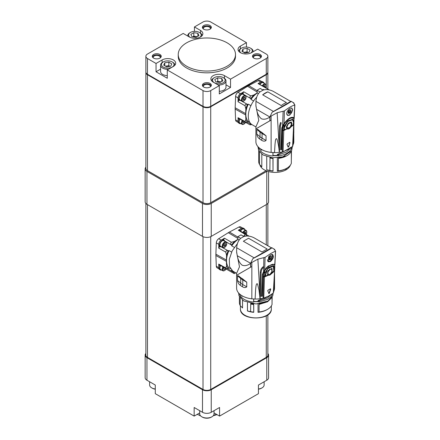 <?xml version="1.0" encoding="UTF-8"?>
<svg xmlns="http://www.w3.org/2000/svg" width="440" height="440" viewBox="0 0 440 440"><rect width="100%" height="100%" fill="white"/><g stroke="black" fill="none" stroke-linecap="round" stroke-linejoin="round"><path stroke-width="0.66" d="M197.197 414.359L200.211 415.586M145.871 167.206A6.182 3.57 0 0 0 145.145 168.883A6.182 3.57 0 0 0 146.955 171.407L202.494 203.478A6.182 3.57 0 0 0 211.239 203.478L266.778 171.407A6.182 3.57 0 0 0 267.201 171.138M147.818 170.841A5.456 3.152 0 0 0 148.242 171.111L203.011 202.736A5.456 3.152 0 0 0 210.722 202.736L265.496 171.111A5.456 3.152 0 0 0 265.914 170.841M211.239 203.478L211.239 236.385L266.778 204.32L266.778 171.407M268.593 171.567L268.593 201.795A6.182 3.57 180 0 1 266.778 204.32M211.239 236.385A6.182 3.57 180 0 1 202.494 236.385L202.494 203.478M146.955 171.407L146.955 204.32L202.494 236.385M146.955 204.32A6.182 3.57 180 0 1 145.145 201.795L145.145 168.883M145.871 203.472L145.871 355.152A5.456 3.152 0 0 0 147.466 357.379L203.011 389.45A5.456 3.152 0 0 0 210.722 389.45L266.266 357.379A5.456 3.152 0 0 0 267.861 355.152L267.861 314.826M219.522 264.963A3.801 2.195 120 0 0 218.834 266.574L218.735 264.088L225.792 267.938L226.562 265.853L226.386 261.344L215.881 255.492L216.304 266.294A3.581 2.068 120 0 0 217.063 267.817L218.895 268.824M215.881 255.492A18.359 10.599 -60 0 1 215.881 254.177L226.386 260.04L226.562 255.327A18.97 10.951 -60 0 1 228.173 250.806A3.608 2.085 120 0 0 228.971 250.569A17.897 10.335 120 0 0 228.971 267.834L230.389 268.62M237.864 238.414L228.283 232.7L218.719 238.706A3.581 2.068 120 0 0 216.304 242.891L215.881 254.177M228.283 232.7A18.359 10.599 -60 0 1 229.422 232.04L237.864 237.089M242.473 227.986L240.686 226.903A3.581 2.068 120 0 0 238.986 227.002L229.422 232.04M226.386 261.344A18.106 10.456 -60 0 1 226.386 260.04M218.735 264.088L219.043 264.704L226.023 268.505L228.173 268.516A3.608 2.085 -60 0 1 228.971 267.834M225.792 267.938L226.023 268.505M231.583 270.177A3.608 2.085 -60 0 1 231.352 270.897A1.144 0.66 120 0 0 231.303 271.046A1.26 0.726 -60 0 1 231.352 270.897L231.693 270.281M235.796 272.85L234.262 273.658A1.249 0.721 -60 0 1 234.229 273.636A1.249 0.721 -60 0 1 234.058 272.569L231.303 271.046M228.173 268.516A18.97 10.951 -60 0 1 226.562 265.853M234.058 272.569A1.144 0.66 -60 0 1 234.097 272.487L227.453 268.648M234.35 272.008L234.097 272.487M231.391 244.91C230.417 243.876 230.445 243.007 231.484 242.286L224.472 238.194L222.272 239.575A3.801 2.195 120 0 1 223.262 239.729L224.098 240.213A3.801 2.195 120 0 1 224.351 240.4L224.455 240.878L231.512 245.025A18.97 10.951 -60 0 1 234.619 241.373L237.914 239.299M238.068 239.393A17.897 10.335 120 0 0 231.698 245.834A3.608 2.085 120 0 0 231.512 245.025M231.698 245.834L234.443 247.467M231.754 252.126L228.971 250.569M228.173 250.806L221.056 246.774L220.589 246.917A3.801 2.195 120 0 1 220.297 246.796A3.801 2.195 120 0 1 220.297 242.407A3.801 2.195 120 0 1 224.098 240.213M224.455 240.878A3.581 2.068 -60 0 1 224.593 241.164M221.37 246.747A3.581 2.068 -60 0 1 221.056 246.774M224.472 238.194L223.504 239.91M228.008 250.762C226.633 250.431 225.891 250.894 225.792 252.153L218.735 248.127L218.834 245.531A3.801 2.195 120 0 0 219.461 246.312L220.297 246.796M219.736 246.433L218.735 248.127M231.484 242.286L234.619 241.373M226.562 255.327L225.792 252.153M246.796 236.011L245.762 234.311L245.152 234.399L238.293 230.214L240.499 229.053A3.801 2.195 120 0 0 239.443 230.456M245.762 234.311L238.981 230.175L238.293 230.214M243.414 236.28L243.738 236.11A18.97 10.951 -60 0 1 246.142 236.049M243.738 236.11L245.152 234.399M237.457 243.556L232.161 250.927L229.295 259.298L229.548 266.629L232.859 271.15L236.61 273.317L239.492 266.794L236.61 252.241L236.676 247.753C236.951 243.733 238.293 240.592 240.686 238.326L237.864 236.698L237.864 239.272L239.173 240.026M236.61 273.312L236.61 275.275L250.586 267.201L250.586 263.434C247.544 265.546 244.739 266.139 242.165 265.199C239.674 263.208 238.04 260.051 237.27 255.723L236.61 251.823M237.864 236.698L240.999 234.883L243.826 236.517C246.983 235.571 250.365 235.989 253.979 237.765L271.447 247.852L254.144 257.84L236.676 247.753M250.701 263.351L237.27 255.723M267.179 249.007L261.998 251.994L243.375 241.241L248.551 238.255L267.179 249.007M243.375 241.241L248.551 238.255M274.621 249.365L271.777 247.726C273.614 247.28 262.213 253.864 252.857 258.643L250.921 262.576L251.279 262.785L250.701 263.12L250.679 267.173L236.61 275.297L236.61 288.096A18.97 10.951 0 0 0 251.834 298.832L251.856 266.497L242.154 272.074M251.856 266.497L251.829 262.466L251.279 262.785M251.829 262.466L257.868 259.155L265.111 257.345L270.76 253.528L275.501 251.086L274.72 265.721M275.501 251.086L274.61 249.486L274.175 249.563L274.604 249.541M250.701 263.12L250.921 262.576M246.763 286.864C245.493 287.881 243.964 287.788 242.165 286.577A18.97 10.951 180 0 1 240.037 285.115C238.722 284.191 237.881 282.651 237.507 280.495L237.507 275.82L238.568 275.864L240.037 277.101A18.97 10.951 0 0 0 242.165 278.564L246.763 282.189L246.763 286.864L242.77 284.559A2.866 1.655 -60 0 1 242.165 286.577M259.771 296.401L260.277 272.365C260.387 270.072 261.327 268.202 263.103 266.761L263.681 266.838L263.67 267.305C262.24 268.296 261.382 270.001 261.102 272.404L260.574 296.34L259.781 296.522L258.99 290.087L257.554 284.031C256.163 282.601 255.943 286.649 255.629 289.388L255.101 299.046L251.834 298.832M274.494 270.435L274.373 271.249L269.874 275.077L268.054 275.385L264.462 276.969L263.054 277.041L262.24 296.219L261.421 296.23L262.372 274.434L263.23 272.36L266.145 268.07L268.318 265.964L274.72 264.182M272.596 254.524C274.043 256.454 273.322 258.808 270.43 261.591L268.274 261.773L268.603 256.822L270.71 254.854L272.696 254.573M274.758 266.822L274.5 265.062L274.835 264.396L274.824 265.353M274.137 280.274L274.093 281.149M274.082 283.729L274.439 274.28L274.538 287.82M259.781 296.522L260.002 298.743L263.758 298.337C264.446 298.568 273.713 293.216 273.317 292.815L274.027 290.648A18.97 10.951 180 0 0 274.549 288.096L274.549 271.794M274.5 265.062C273.493 262.609 267.256 266.338 264.94 270.578L263.18 274.544L263.076 276.584L263.483 276.634L264.71 276.276L264.578 273.466L268.67 267.278L273.504 265.628L274.544 267.713L274.439 269.836L274.252 270.765L274.005 270.622M274.208 269.209L274.241 268.4M273.35 265.551L274.263 267.828M274.324 270.853L274.599 270.215M274.819 266.415L274.621 270.38M274.676 265.821L274.544 267.713M273.961 270.6L274.247 270.809M271.629 273.322L271.353 273.163L274.324 270.699M271.491 269.033L269.83 269.148L267.575 271.893L268.142 274.505M273.246 266.139L267.564 268.829L265.249 276.139L264.963 275.974L267.311 268.609L273.246 266.139L273.873 271.161L272.19 272.498L271.849 272.206L271.876 268.345M268.12 275.374L269.605 274.918L271.298 273.224M263.076 276.584L263.005 277.013L264.088 276.837L267.779 275.226M272.19 272.498L272.024 268.416L268.207 270.463L267.432 275.242L265.353 276.166M269.896 274.445L268.274 274.593L267.834 272.124L270.111 269.308L271.645 269.104L271.981 271.612L269.896 274.445M263.103 266.761L263.697 267.284M268.136 261.685A4.224 2.437 120 0 0 272.156 259.276A4.224 2.437 120 0 0 272.459 254.469M267.586 260.959A3.938 2.272 120 0 0 267.933 261.245A3.938 2.272 120 0 0 268.092 261.322M272.019 254.524A3.938 2.272 120 0 0 271.876 254.43L272.778 257.757L270.204 261.228L268.24 261.421L267.427 259.727M271.755 254.447L272.173 254.601M270.82 259.132L269.445 259.969L268.686 258.891L269.445 256.933L270.204 256.377L270.969 256.053L271.728 257.136L270.969 259.094L270.028 259.193L269.594 259.842M268.879 258.368L269.445 258.214L269.984 256.641M269.649 257.219L270.99 257.994L271.007 258.902M271.618 257.318L270.99 257.994M271.007 256.201L270.99 256.707M269.594 256.894L270.82 256.185M268.791 258.709L269.406 257.12M269.406 259.826L268.791 258.951M269.445 258.214L270.969 259.094M268.84 258.506L270.028 259.193M273.823 286.732L273.719 288.904M274.577 270.677L273.317 292.815M262.24 296.219L261.421 296.302M260.002 298.743A18.97 10.951 180 0 1 255.101 299.046M273.971 290.774L273.961 283.888M274.076 288.266L274.027 290.648M269.115 293.535L267.713 290.834L268.026 290.208L270.474 288.8L270.721 289.102L269.406 293.161L268.84 293.486M268.615 293.348L269.176 293.029L270.479 288.959M242.336 295.939L242.336 296.318L241.093 295.163M253.737 298.997L253.644 302.055L253.644 298.991M272.102 293.81L272.102 294.459C271.48 296.291 269.973 297.918 267.575 299.349L259.111 301.961L258.033 301.439L258.033 300.581L259.111 301.081L259.111 301.961M253.737 301.439A15.461 8.927 0 0 0 258.033 301.439M239.503 293.909A16.539 9.548 0 0 0 253.644 302.055M271.332 294.377L267.575 297.886L260.073 300.57L259.045 300.091L268.752 296.01M259.111 301.081L260.073 300.57M253.699 301.714L258.517 301.67M250.602 303.474L253.649 303.881M259.039 303.793L265.81 302.104M272.195 297.027L272.041 301.493M259.111 303.831L259.045 311.977L258.033 312.307A15.461 8.927 180 0 0 266.816 309.782L267.526 309.37A16.467 9.504 180 0 0 272.041 304.475L272.041 297.281M267.526 309.37A16.467 9.504 180 0 1 259.045 311.977M259.111 304.414L267.575 301.802L271.783 297.671M242.528 300.201L242.528 307.967A15.461 8.927 180 0 1 242.501 307.94L240.202 305.541A16.467 9.504 180 0 1 239.415 302.649L239.415 296.752M240.202 305.541L240.202 297.968M242.528 307.967L242.501 300.185M258.033 312.307L258.033 303.886M253.737 303.886L253.737 312.307L253.644 303.925M250.729 303.54L250.58 311.647L247.44 310.948L247.44 302.659M253.649 312.065A16.467 9.504 180 0 1 250.58 311.647M250.729 304.123L253.644 304.507M253.737 312.307A15.461 8.927 180 0 1 247.44 310.948M258.033 300.581L259.045 300.091M244.86 229.724A3.801 2.195 120 0 0 244.139 228.641A3.801 2.195 120 0 0 240.268 230.962M244.139 228.641L243.304 228.157A3.801 2.195 120 0 0 240.499 229.053M240.554 231.138A3.223 1.859 -60 0 1 242.242 229.301A3.223 1.859 -60 0 1 243.854 229.141L246.131 230.456A3.223 1.859 -60 0 1 246.796 231.93A3.223 1.859 -60 0 1 246.791 232.084M242.803 232.507A3.223 1.859 -60 0 1 244.519 230.615A3.223 1.859 -60 0 1 246.131 230.456M243.227 232.766A2.866 1.655 -60 0 1 244.772 231.055A2.866 1.655 -60 0 1 246.796 232.221A2.866 1.655 -60 0 1 246.015 234.52M245.328 234.047L245.784 233.481L245.784 232.133L244.772 232.04L243.87 233.162M244.085 233.288L244.519 232.359M244.519 232.755L245.784 233.481M145.871 353.474A6.182 3.57 0 0 0 145.145 355.152A6.182 3.57 0 0 0 146.955 357.676L146.955 380.226A6.182 3.57 180 0 1 145.145 377.702L145.145 355.152M266.778 380.226L266.778 357.676A6.182 3.57 0 0 0 268.593 355.152L268.593 377.702A6.182 3.57 180 0 1 266.778 380.226L258.445 385.039L258.445 393.668L219.571 416.108L219.571 407.484L211.239 412.297A6.182 3.57 180 0 1 202.494 412.297L202.494 389.747L146.955 357.676M202.494 389.747A6.182 3.57 0 0 0 211.239 389.747L211.239 412.297M266.778 357.676L211.239 389.747M268.593 355.152A6.182 3.57 0 0 0 267.861 353.474M214.027 412.907L219.571 416.108M202.494 412.297L194.161 407.484L194.161 416.108L199.711 412.907M194.161 416.108L155.287 393.668L155.287 385.039L146.955 380.226M258.445 388.982A7.161 4.131 0 0 0 262.037 387.86A7.161 4.131 0 0 0 264.132 384.94L264.132 381.755M258.445 389.175A6.298 3.636 0 0 0 261.432 388.212L262.037 387.86M149.6 381.755L149.6 384.94A7.161 4.131 0 0 0 151.696 387.86A7.161 4.131 0 0 0 154.907 388.927A7.161 4.131 0 0 0 155.287 388.982M151.696 387.86L152.306 388.212A6.298 3.636 0 0 0 155.128 389.153A6.298 3.636 0 0 0 155.287 389.175M199.711 410.685L199.711 413.87A7.161 4.131 0 0 0 201.806 416.79A7.161 4.131 0 0 0 211.926 416.79A7.161 4.131 0 0 0 213.78 414.937A7.161 4.131 0 0 0 214.027 413.87L214.027 410.685M201.806 416.79L202.411 417.142A6.298 3.636 0 0 0 211.321 417.142L211.926 416.79M224.604 247.368A3.223 1.859 -60 0 1 224.477 247.451A3.223 1.859 -60 0 1 222.865 247.61L220.589 246.29A3.223 1.859 -60 0 1 219.918 244.816A3.223 1.859 -60 0 1 221.326 241.577A3.223 1.859 -60 0 1 223.806 240.713L226.083 242.028A3.223 1.859 -60 0 1 226.754 243.502A3.223 1.859 -60 0 1 226.749 243.656M222.272 239.575A3.801 2.195 120 0 0 219.461 241.923A3.801 2.195 120 0 0 218.834 245.531M222.865 247.61A3.223 1.859 -60 0 1 222.195 246.131A3.223 1.859 -60 0 1 223.603 242.891A3.223 1.859 -60 0 1 226.083 242.028M222.701 246.131A2.866 1.655 -60 0 1 224.73 242.627A2.866 1.655 -60 0 1 226.754 243.793A2.866 1.655 -60 0 1 224.73 247.302A2.866 1.655 -60 0 1 222.701 246.131M224.142 246.472L225.313 245.795L225.896 244.288L225.313 243.458L224.142 244.134L223.559 245.641L224.142 246.472M224.884 243.705L225.896 244.288M223.707 245.262L224.483 243.936M224.048 245.064L225.313 245.795M224.604 270.512A3.223 1.859 -60 0 1 224.477 270.595A3.223 1.859 -60 0 1 222.865 270.754L220.589 269.44A3.223 1.859 -60 0 1 220.666 265.584M220.369 265.425A3.801 2.195 120 0 0 220.297 269.94A3.801 2.195 120 0 0 221.595 270.017M218.834 266.574A3.801 2.195 120 0 0 219.461 269.456L220.297 269.94M222.865 270.754A3.223 1.859 -60 0 1 222.976 266.844M226.325 268.62A2.866 1.655 -60 0 1 224.73 270.446L224.477 270.595L224.73 270.446A2.866 1.655 -60 0 1 222.827 270.012A2.866 1.655 -60 0 1 223.416 267.086M224.147 267.482L223.718 268.021L223.718 269.368L224.73 269.456L225.654 268.307M223.718 268.411L224.367 267.603M223.718 268.873L224.73 269.456M145.888 72.27A5.456 3.152 0 0 0 145.871 72.507L145.871 168.41A5.456 3.152 0 0 0 147.466 170.638L203.011 202.703A5.456 3.152 0 0 0 210.722 202.703L266.118 170.726M147.818 74.459A5.456 3.152 0 0 0 148.242 74.734L203.011 106.354A5.456 3.152 0 0 0 210.722 106.354L265.496 74.734A5.456 3.152 0 0 0 265.914 74.459M145.871 72.507A5.456 3.152 0 0 0 147.466 74.734L203.011 106.799A5.456 3.152 0 0 0 210.722 106.799L266.266 74.734A5.456 3.152 0 0 0 267.861 72.507A5.456 3.152 0 0 0 267.85 72.27M245.674 114.934A18.106 10.456 -60 0 1 245.674 113.63L245.85 108.917A18.97 10.951 -60 0 1 247.456 104.396A3.608 2.085 120 0 0 248.254 104.159A17.897 10.335 120 0 0 248.254 121.424A3.608 2.085 120 0 0 247.456 122.106A18.97 10.951 -60 0 1 245.85 119.444L245.674 114.934L235.169 109.082L235.587 119.884A3.581 2.068 120 0 0 236.346 121.407L238.183 122.413M235.169 109.082A18.359 10.599 -60 0 1 235.169 107.767L245.674 113.63M257.147 92.004L247.566 86.29L238.007 92.296A3.581 2.068 120 0 0 235.587 96.481L235.169 107.767M247.566 86.29A18.359 10.599 -60 0 1 248.71 85.63L257.147 90.679M261.762 81.576L259.969 80.493A3.581 2.068 120 0 0 258.269 80.592L248.71 85.63M268.884 89.722L258.374 83.611A1.287 0.743 120 0 0 258.044 83.556L268.846 89.705A1.249 0.721 -60 0 1 268.884 89.722A1.249 0.721 -60 0 1 269.044 89.887M262.697 89.87L263.489 89.452L264.115 89.832M258.044 83.556L259.781 82.643A3.801 2.195 120 0 0 258.83 83.875M263.489 89.452L263.318 90.041M238.81 118.553A3.801 2.195 120 0 0 238.117 120.164L238.018 117.678L245.075 121.528L245.306 122.095L247.456 122.106M248.254 121.424L249.678 122.21M251.262 124.124A18.97 10.951 -60 0 1 250.795 124.031A3.608 2.085 120 0 0 250.866 123.767M250.795 124.031L247.192 122.166M238.018 117.678L238.332 118.294L245.306 122.095M250.679 124.097L250.019 124.817L251.895 124.586M250.679 98.5C249.7 97.466 249.733 96.597 250.767 95.876L243.755 91.784L241.555 93.165A3.801 2.195 120 0 1 242.545 93.319L243.381 93.803A3.801 2.195 120 0 1 243.634 93.99L243.744 94.468L250.795 98.615A18.97 10.951 -60 0 1 253.902 94.963L257.202 92.889M257.356 92.983A17.897 10.335 120 0 0 250.987 99.424A3.608 2.085 120 0 0 250.795 98.615M250.987 99.424L253.732 101.057M251.037 105.716L248.254 104.159M247.456 104.396L240.339 100.364L239.872 100.507A3.801 2.195 120 0 1 239.58 100.386A3.801 2.195 120 0 1 239.58 95.997A3.801 2.195 120 0 1 243.381 93.803M243.744 94.468A3.581 2.068 -60 0 1 243.876 94.754M240.653 100.337A3.581 2.068 -60 0 1 240.339 100.364M247.297 104.352C245.922 104.022 245.179 104.484 245.075 105.743L238.018 101.717L238.117 99.121A3.801 2.195 120 0 0 238.744 99.902L239.58 100.386M239.025 100.017L238.018 101.717M243.755 91.784L242.787 93.5M245.85 108.917L245.075 105.743M245.075 121.528L245.85 119.444M250.767 95.876L253.902 94.963M256.746 97.147A18.612 10.747 120 0 0 252.142 124.74L255.893 126.907L258.775 120.384L255.893 105.831L255.959 101.343C256.24 97.323 257.576 94.182 259.974 91.916L257.147 90.288L257.147 92.862L258.462 93.616M257.824 127.771L255.899 128.865L255.893 126.901M261.448 125.659C254.029 129.943 254.023 129.949 261.443 125.664L269.869 120.791L269.869 117.024C266.827 119.141 264.017 119.73 261.437 118.784C258.957 116.793 257.329 113.63 256.559 109.313L255.893 105.413M257.147 90.288A18.893 10.906 120 0 1 260.288 88.473L263.109 90.107C266.266 89.161 269.654 89.579 273.262 91.355L290.736 101.442L273.433 111.43L255.959 101.343M269.88 117.002L256.559 109.313M293.909 102.955L291.066 101.316C292.798 100.931 281.572 107.41 272.146 112.233L269.984 116.71L269.962 120.764L255.893 128.887L255.893 141.686A18.97 10.951 0 0 0 271.123 152.422L271.112 116.056L277.151 112.745L284.4 110.935C288.514 107.817 291.918 105.847 294.624 105.034L293.898 103.076L293.458 103.153L293.887 103.147M286.462 102.597A18.898 10.912 120 0 0 281.287 105.584L262.658 94.831A18.898 10.912 -60 0 1 267.834 91.845L286.462 102.597M262.658 94.831L267.834 91.845M269.984 116.71L271.112 116.056M284.4 110.935L284.014 123.635C287.502 119.097 291.247 115.995 293.975 117.882L294.778 104.671M266.046 140.459C264.781 141.477 263.247 141.383 261.448 140.173A18.97 10.951 180 0 1 259.325 138.71C258.011 137.786 257.163 136.246 256.79 134.09L256.79 129.41L257.851 129.459L259.325 130.697A18.97 10.951 0 0 0 261.448 132.16L266.046 135.779L266.046 140.459L262.059 138.155A2.866 1.655 -60 0 1 261.448 140.173M283.805 130.086L283.833 129.338L283.805 130.086L282.711 130.213L283.107 126.368L282.546 126.038L281.749 128.018L280.814 149.815L281.49 149.798L282.326 130.625L282.706 130.663L282.32 152.064L279.246 152.339C278.938 147.406 278.141 142.896 276.848 138.809C275.259 138.078 275.413 141.812 275.022 144.122L274.516 152.636L271.123 152.422M279.098 145.497L279.054 150.029L279.389 150.31L279.857 149.93L280.379 125.994L281.237 122.854L280.484 122.546L279.554 125.956L279.098 145.497L277.151 112.745M283.145 111.392L282.546 126.038M284.014 123.635L282.816 125.664M287.018 112.013L287.887 110.413C289.339 108.554 290.67 107.789 291.88 108.108L292.672 109.989L289.718 115.181L287.562 115.363L286.699 113.438L287.018 112.013M293.238 137.385L293.365 141.768L293.375 134.513M293.365 141.768L292.837 145.992L293.87 124.427M293.766 124.02L293.629 124.867L293.843 124.234M293.002 142.5L293.09 140.608M293.32 144.215L293.728 129.063L293.832 141.686A18.97 10.951 180 0 1 293.32 144.215L293.255 144.364M271.139 120.087L261.443 125.664M293.799 118.553C291.33 116.985 288.134 118.828 284.218 124.086L283.855 123.954C288.024 118.443 291.407 116.496 293.997 118.102L293.816 121.143L292.76 119.202M284.218 124.086L283.91 126.858L288.035 120.802L292.793 119.224M283.91 126.858L283.833 129.338M283.987 124.547L283.107 126.368M293.249 124.405L293.491 124.542L293.689 123.651L293.816 121.143M293.497 122.799L293.524 121.985M292.633 119.141L293.546 121.418M293.491 124.542L293.689 123.651M293.651 124.405L293.865 123.772L293.651 124.405M293.981 119.471L293.893 123.965M287.425 115.275A4.224 2.437 120 0 0 289.388 114.994A4.224 2.437 120 0 0 292.077 111.502A4.224 2.437 120 0 0 291.742 108.059M291.302 108.114A3.938 2.272 120 0 0 291.159 108.02L291.462 108.191A3.938 2.272 -60 0 1 292.067 111.347A3.938 2.272 -60 0 1 289.493 114.818A3.938 2.272 -60 0 1 287.524 115.011A3.938 2.272 -60 0 1 286.709 113.306M286.875 114.549A3.938 2.272 120 0 0 287.221 114.835A3.938 2.272 120 0 0 287.375 114.912M291.038 108.037A3.938 2.272 -60 0 1 291.462 108.191M290.906 110.666L290.906 110.908A2.002 1.155 -60 0 1 290.29 112.492L290.109 112.722A2.002 1.155 -60 0 1 288.877 113.432L288.695 113.416A2.002 1.155 -60 0 1 288.079 112.541L288.079 112.294A2.002 1.155 -60 0 1 288.695 110.71L288.877 110.484A2.002 1.155 -60 0 1 290.109 109.775L290.29 109.791A2.002 1.155 -60 0 1 290.906 110.666L291.011 110.726M290.252 112.684L288.734 111.804L289.273 110.231M288.161 111.958L288.734 111.804M288.123 112.096L289.311 112.783L288.877 113.432M290.109 112.722L289.311 112.783M288.877 110.484L290.109 109.775M288.079 112.294L288.695 110.71M288.695 113.416L288.079 112.541M290.29 109.791L290.274 110.297M290.29 112.492L290.274 111.584L288.937 110.809M290.906 110.908L290.274 111.584M290.78 122.623L288.222 123.426L286.632 126.561L287.425 128.095M292.529 119.73L287.375 121.429L283.916 127.738L284.559 129.789L284.213 127.908L287.743 121.523L292.529 119.73L293.524 122.535L293.134 124.839L291.286 126.214L291.011 126.055L291.687 123.574L291.159 121.935M282.783 126.951L282.271 130.597L287.1 128.799C288.316 129.085 289.487 128.409 290.609 126.775L293.425 124.625L293.562 124.069M291.286 126.214L291.973 123.739L291.313 122.007L288.305 123.129L286.303 127.012L286.946 128.722L284.559 129.789M286.913 126.726L288.514 123.58L290.928 122.694L291.473 124.097L290.048 127.336L287.557 128.183L286.913 126.726M282.425 130.504L282.436 130.18M282.348 130.168L282.711 130.213M290.609 126.775L290.884 126.934L293.629 124.867L292.606 146.405L283.041 151.927L283.795 130.543L287.1 128.799M282.706 130.663L283.795 130.543M287.375 128.959C288.585 129.239 289.751 128.562 290.884 126.934M281.49 149.798L280.814 149.815M283.041 151.927L282.32 152.064M281.237 122.854L280.484 122.546M292.837 145.992L292.606 146.405M288.129 147.076L288.69 146.751L290.004 142.687L289.757 142.384L287.315 143.798L286.995 144.424L288.189 147.147M287.898 146.938L288.459 146.614L290.004 142.687L289.757 142.384M289.768 142.549L289.52 142.246M279.246 152.339A18.97 10.951 180 0 1 274.516 152.636M261.624 149.529L261.624 150.26L259.721 148.28M273.026 152.587L272.932 155.996L272.932 152.581M291.385 147.406L291.385 148.401A16.539 9.548 180 0 1 278.399 155.898L277.321 155.375L277.321 154.523L278.399 155.023L278.399 155.898M273.026 155.375A15.461 8.927 0 0 0 277.321 155.375M258.704 147.422A16.539 9.548 0 0 0 272.932 155.996M290.961 147.719L286.594 151.987L279.356 154.506L278.333 154.028L288.844 149.127M278.399 155.023L279.356 154.506M272.982 155.656A15.142 8.74 0 0 0 277.805 155.612M269.885 157.416L270.017 157.476A16.539 9.548 0 0 0 272.932 157.867L272.938 157.823M278.322 157.735L278.399 157.768A16.539 9.548 0 0 0 285.043 156.062M291.478 150.97L291.324 160.347M286.132 168.614L286.809 168.223A16.467 9.504 180 0 0 291.324 163.323L291.324 151.222M278.399 157.768L278.328 170.83L277.321 171.16L277.321 157.828M286.809 168.223A16.467 9.504 180 0 1 278.328 170.83M278.399 158.356A16.539 9.548 0 0 0 291.071 151.607M261.8 154.138L261.8 166.804L259.485 164.395A16.467 9.504 180 0 1 258.704 161.502L258.704 150.695M259.485 164.395L259.485 151.91M259.886 164.857A15.461 8.927 0 0 0 270.034 171.908A15.461 8.927 0 0 0 285.588 170.082L285.588 168.916A15.461 8.927 180 0 1 277.321 171.16M285.588 168.916L286.594 168.333M286.594 168.344L286.594 169.499A15.461 8.927 0 0 0 290.351 165.176M285.588 170.082A4.296 2.481 0 0 0 286.594 169.499M273.026 157.828L273.026 171.16L272.932 157.867M270.017 157.476L269.869 170.5L266.739 169.802L266.739 156.602M272.938 170.918A16.467 9.504 180 0 1 269.869 170.5M273.026 171.16A15.461 8.927 180 0 1 266.739 169.802M270.017 158.065A16.539 9.548 0 0 0 272.932 158.45M277.321 154.523L278.333 154.028M259.952 84.529A3.223 1.859 -60 0 1 263.137 82.731L265.413 84.046A3.223 1.859 -60 0 1 266.079 85.52A3.223 1.859 -60 0 1 266.079 85.674M264.143 83.314A3.801 2.195 120 0 0 263.428 82.231A3.801 2.195 120 0 0 259.661 84.359M262.224 85.85A3.223 1.859 -60 0 1 265.413 84.046M262.658 86.103A2.866 1.655 -60 0 1 264.853 84.37A2.866 1.655 -60 0 1 266.079 85.811A2.866 1.655 -60 0 1 265.513 87.764M264.831 87.368L265.067 85.723L264.055 85.63L263.351 86.51M263.571 86.636L263.802 85.949M263.802 86.339L265.067 87.071M263.428 82.231L262.592 81.746A3.801 2.195 120 0 0 259.781 82.643M147.466 58.52L156.041 63.47L162.124 59.956A7.948 4.587 0 0 1 170.786 58.96A7.948 4.587 0 0 1 175.692 63.201A7.948 4.587 0 0 1 173.36 66.446L167.277 69.955L203.011 90.585A5.456 3.152 0 0 0 210.722 90.585L219.296 85.641L213.208 82.126A7.948 4.587 0 0 1 210.881 78.881A7.948 4.587 0 0 1 215.787 74.641A7.948 4.587 0 0 1 224.444 75.636L230.532 79.151L266.266 58.52A5.456 3.152 0 0 0 267.861 56.293A5.456 3.152 0 0 0 266.266 54.065L257.692 49.121L251.609 52.63A7.948 4.587 0 0 1 242.946 53.625A7.948 4.587 0 0 1 238.046 49.39A7.948 4.587 0 0 1 240.372 46.145L246.455 42.631L210.722 22A5.456 3.152 0 0 0 203.011 22L194.436 26.95L200.524 30.465A7.948 4.587 0 0 1 202.851 33.704A7.948 4.587 0 0 1 197.945 37.944A7.948 4.587 0 0 1 189.288 36.949L183.2 33.434L147.466 54.065A5.456 3.152 0 0 0 145.871 56.293A5.456 3.152 0 0 0 147.466 58.52L147.466 74.255L203.011 106.354M147.466 74.255A5.456 3.152 180 0 1 145.871 72.028L145.871 56.293M267.861 56.293L267.861 72.028A5.456 3.152 180 0 1 266.266 74.255L266.266 58.52M210.722 90.585L210.722 106.326L266.266 74.255M210.722 106.354L210.722 106.326A5.456 3.152 180 0 1 203.011 106.326L203.011 90.585M253.814 58.119A4.472 2.585 0 0 0 258.687 58.68A4.472 2.585 0 0 0 261.448 56.293A4.472 2.585 0 0 0 256.977 53.713A4.472 2.585 0 0 0 252.5 56.293A4.472 2.585 0 0 0 253.814 58.119M203.704 29.189A4.472 2.585 0 0 0 208.577 29.75A4.472 2.585 0 0 0 211.343 27.363A4.472 2.585 0 0 0 206.866 24.783A4.472 2.585 0 0 0 202.395 27.363A4.472 2.585 0 0 0 203.704 29.189M153.593 58.119A4.472 2.585 0 0 0 158.472 58.68A4.472 2.585 0 0 0 161.232 56.293A4.472 2.585 0 0 0 156.756 53.713A4.472 2.585 0 0 0 152.284 56.293A4.472 2.585 0 0 0 153.593 58.119M203.704 87.049A4.472 2.585 0 0 0 208.577 87.609A4.472 2.585 0 0 0 211.343 85.222A4.472 2.585 0 0 0 206.866 82.643A4.472 2.585 0 0 0 202.395 85.222A4.472 2.585 0 0 0 203.704 87.049M178.233 54.511L178.233 56.293A28.633 16.533 0 0 0 206.866 72.826A28.633 16.533 0 0 0 235.499 56.293L235.499 54.511A28.633 16.533 0 0 0 227.112 42.823A28.633 16.533 0 0 0 195.91 39.237A28.633 16.533 0 0 0 178.233 54.511A28.633 16.533 0 0 0 186.621 66.204A28.633 16.533 0 0 0 217.822 69.784A28.633 16.533 0 0 0 235.499 54.511M211.222 85.805A4.472 2.585 0 0 0 206.866 83.809A4.472 2.585 0 0 0 202.51 85.805M161.117 56.876A4.472 2.585 0 0 0 156.756 54.879A4.472 2.585 0 0 0 152.399 56.876M211.222 27.946A4.472 2.585 0 0 0 206.866 25.949A4.472 2.585 0 0 0 202.51 27.946M261.332 56.876A4.472 2.585 0 0 0 256.977 54.879A4.472 2.585 0 0 0 252.615 56.876M219.296 85.641L219.296 93.94L230.532 87.45L225.984 84.826M219.296 91.306A7.161 4.131 0 0 0 225.984 87.18L225.984 80.883A7.161 4.131 0 0 0 223.889 77.963L223.284 77.611A6.298 3.636 0 0 0 214.374 77.611A6.298 3.636 0 0 0 212.746 81.12A6.298 3.636 0 0 0 221.98 83.331A6.298 3.636 0 0 0 223.284 77.611M218.185 84.997A7.161 4.131 0 0 0 225.984 80.883M214.374 77.611L213.769 77.963A7.161 4.131 0 0 0 211.668 80.872M219.918 82.522L215.859 81.895L214.77 79.552L217.74 77.836L221.799 78.463L222.888 80.812L219.918 82.522M220.897 81.961A3.641 2.101 0 0 0 219.769 81.659A3.641 2.101 0 0 0 216.623 82.016M216.59 82.011L217.74 81.345L221.067 81.857M221.799 81.439L221.799 78.463M217.74 81.345L217.74 77.836M230.532 79.151L230.532 87.45M253.121 51.761A7.161 4.131 0 0 0 253.149 51.387A7.161 4.131 0 0 0 251.053 48.466L250.443 48.114A6.298 3.636 0 0 0 241.532 48.114A6.298 3.636 0 0 0 241.191 53.048M241.532 48.114L240.928 48.466A7.161 4.131 0 0 0 238.832 51.381M250.789 53.048A6.298 3.636 0 0 0 250.443 48.114M250.047 50.061L248.963 52.404L244.904 53.031L241.929 51.315L243.018 48.972L247.077 48.345L250.047 50.061M243.018 51.942L243.018 48.972M248.232 52.514L247.077 51.849L243.749 52.365M247.077 51.849L247.077 48.345M248.193 52.525A3.641 2.101 0 0 0 245.047 52.168A3.641 2.101 0 0 0 243.92 52.465M246.455 42.631L246.455 47.063M194.436 26.95L194.436 31.378M202.065 35.695A7.161 4.131 0 0 0 201.823 34.639A7.161 4.131 0 0 0 199.969 32.785L199.359 32.434A6.298 3.636 0 0 0 190.448 32.434A6.298 3.636 0 0 0 190.108 37.362M190.448 32.434L189.844 32.785A7.161 4.131 0 0 0 187.748 35.706A7.161 4.131 0 0 0 187.776 36.08M199.705 37.362A6.298 3.636 0 0 0 200.992 34.067A6.298 3.636 0 0 0 199.359 32.434M193.82 32.665L197.879 33.292L198.963 35.635L195.993 37.351L191.934 36.724L190.845 34.381L193.82 32.665L193.82 36.168L197.148 36.685M197.879 36.262L197.879 33.292M193.82 36.168L192.665 36.834M196.972 36.784A3.641 2.101 0 0 0 195.85 36.482A3.641 2.101 0 0 0 192.704 36.839M160.584 69.146L156.041 71.77L167.277 78.254L167.277 69.955M156.041 63.47L156.041 71.77M163.29 61.93A6.298 3.636 0 0 0 163.29 67.073A6.298 3.636 0 0 0 172.2 67.073A6.298 3.636 0 0 0 172.2 61.93A6.298 3.636 0 0 0 166.111 60.984A6.298 3.636 0 0 0 163.29 61.93L162.685 62.277A7.161 4.131 0 0 0 160.584 65.203L160.584 71.5A7.161 4.131 0 0 0 167.277 75.625M160.584 65.203A7.161 4.131 0 0 0 168.382 69.317M174.9 65.192A7.161 4.131 0 0 0 172.805 62.277L172.2 61.93M163.686 65.126L164.774 62.783L168.834 62.156L171.804 63.872L170.715 66.215L166.656 66.842L163.686 65.126M164.774 65.752L164.774 62.783M168.834 62.156L168.834 65.665L165.506 66.176M168.834 65.665L169.983 66.33M169.945 66.336A3.641 2.101 0 0 0 166.804 65.978A3.641 2.101 0 0 0 165.677 66.275M210.364 86.834A3.581 2.068 0 0 0 210.447 86.394A3.581 2.068 0 0 0 206.866 84.326A3.581 2.068 0 0 0 203.286 86.394A3.581 2.068 0 0 0 203.368 86.834M160.254 57.904A3.581 2.068 0 0 0 160.336 57.464A3.581 2.068 0 0 0 158.131 55.556A3.581 2.068 0 0 0 154.226 56.001A3.581 2.068 0 0 0 153.175 57.464A3.581 2.068 0 0 0 153.263 57.904M210.364 28.974A3.581 2.068 0 0 0 210.447 28.534A3.581 2.068 0 0 0 209.396 27.071A3.581 2.068 0 0 0 205.497 26.625A3.581 2.068 0 0 0 203.286 28.534A3.581 2.068 0 0 0 203.368 28.974M260.475 57.904A3.581 2.068 0 0 0 260.557 57.464A3.581 2.068 0 0 0 256.977 55.396A3.581 2.068 0 0 0 253.396 57.464A3.581 2.068 0 0 0 253.479 57.904M241.555 93.165A3.801 2.195 120 0 0 238.744 95.513A3.801 2.195 120 0 0 238.117 99.121M243.892 100.958A3.223 1.859 -60 0 1 243.76 101.041A3.223 1.859 -60 0 1 242.149 101.2L239.872 99.88A3.223 1.859 -60 0 1 239.872 96.162A3.223 1.859 -60 0 1 243.095 94.303L245.372 95.618A3.223 1.859 -60 0 1 246.037 97.092A3.223 1.859 -60 0 1 246.032 97.246M242.149 101.2A3.223 1.859 -60 0 1 242.149 97.477A3.223 1.859 -60 0 1 245.372 95.618M246.037 97.383A2.866 1.655 -60 0 1 244.013 100.892A2.866 1.655 -60 0 1 241.989 99.721A2.866 1.655 -60 0 1 244.013 96.217A2.866 1.655 -60 0 1 246.037 97.383L246.037 97.092M244.596 97.047L243.43 97.724L242.841 99.231L243.43 100.062L244.596 99.385L245.185 97.878L244.596 97.047M244.167 97.295L245.185 97.878M242.99 98.852L243.771 97.526M243.331 98.654L244.596 99.385M238.117 120.164A3.801 2.195 120 0 0 238.744 123.046L239.58 123.53A3.801 2.195 120 0 0 240.878 123.607M239.657 119.014A3.801 2.195 120 0 0 239.58 123.53M243.892 124.102A3.223 1.859 -60 0 1 243.76 124.184A3.223 1.859 -60 0 1 242.149 124.344L239.872 123.03A3.223 1.859 -60 0 1 239.948 119.174M242.149 124.344A3.223 1.859 -60 0 1 242.264 120.434M245.614 122.21A2.866 1.655 -60 0 1 244.013 124.036A2.866 1.655 -60 0 1 242.11 123.602A2.866 1.655 -60 0 1 242.698 120.676M243.43 121.072L243.001 121.611L243.001 122.958L244.013 123.046L244.937 121.897M243.001 122.001L243.65 121.193M243.001 122.463L244.013 123.046M213.615 415.25A18.002 10.395 -0 0 0 216.563 414.37M203.011 389.45L203.011 236.654M210.722 389.45L210.722 236.654M147.466 357.379L147.466 204.617M266.266 357.379L266.266 315.827M266.266 244.86L266.266 204.617M218.674 267.614L216.304 266.294M216.304 242.891L218.691 244.222M218.719 238.706L221.067 240.103M238.986 227.002L241.318 228.399M243.826 236.517L240.686 238.326M259.82 291.962L257.868 259.155M263.681 266.838L263.863 257.802M265.111 257.345L264.693 269.968M263.577 271.849L263.67 267.305M264.94 270.578L264.423 270.413M263.23 272.36L263.868 272.74M264.512 275.572L264.478 276.513M264.655 271.145L264.578 273.466M263.483 276.634L263.549 273.29M274.439 269.836L274.395 270.793M263.516 276.942L263.533 276.639M274.56 271.002L273.554 292.402M260.277 272.365L261.102 272.404M263.038 298.474L263.472 277.085M264.462 276.969L263.758 298.337M263.18 274.544L262.372 274.434M260.574 296.34L259.771 296.439M260.221 298.716L260.101 296.72M240.037 285.115A2.866 1.914 129.5 0 0 240.74 283.162L240.74 278.487L237.507 275.82M237.507 280.495L240.74 283.162A18.112 10.456 -0 0 0 242.77 284.559L242.77 279.884A18.112 10.456 180 0 1 240.74 278.487A2.866 1.914 129.5 0 0 240.35 277.349M246.763 282.189L242.77 279.884A2.866 1.655 120 0 0 242.193 278.581M247.467 310.954L247.467 302.665M240.422 305.8L240.422 308.963A15.461 8.927 0 0 0 255.882 317.889A15.461 8.927 0 0 0 271.343 308.963L271.343 305.916M210.722 106.799L210.722 202.736M203.011 106.799L203.011 202.736M266.266 88.204L266.266 74.734M258.269 80.592L260.601 81.989M235.587 119.884L237.963 121.204M235.587 96.481L237.974 97.812M238.007 92.296L240.356 93.693M263.109 90.107L259.974 91.916M270.567 116.375L270.204 116.166M279.389 150.31L279.505 152.306M293.365 137.258L293.425 133.535M283.822 123.954L283.547 124.438M281.749 128.018L282.458 128.117M280.379 125.994L279.554 125.956M279.054 150.029L279.857 149.93M261.481 132.176A2.866 1.655 -60 0 1 262.059 133.48L262.059 138.155A18.112 10.456 0 0 1 260.029 136.758L260.029 132.083L256.79 129.41M266.046 135.779L262.059 133.48A18.112 10.456 180 0 1 260.029 132.083A2.866 1.914 129.5 0 0 259.633 130.944M256.79 134.09L260.029 136.758A2.866 1.914 -50.5 0 1 259.325 138.71M147.466 170.638L147.466 74.734M200.524 30.465L200.524 33.149M240.372 46.145L240.372 48.829M224.444 75.636L224.444 78.32M162.124 59.956L162.124 62.64M216.992 414.618L213.208 415.784M200.524 415.784L199.667 415.575M267.861 245.779L267.861 203.472M234.229 273.636L226.127 268.994M246.114 234.372L249.056 236.17M275.572 251.251L274.89 264.919M274.637 249.409L274.632 249.706M236.61 275.275L238.541 274.18M274.263 270.87L273.988 270.704M272.129 272.509L271.849 272.349M265.271 276.166L264.985 276.001M271.639 269.099L271.359 268.939M268.274 274.593L267.999 274.434M267.933 261.245L268.24 261.421M274.599 270.837L273.62 290.956M242.501 278.757L242.803 278.933M273.147 292.969L272.767 295.796L268.037 300.993L256.064 303.963L243.65 300.944L238.975 295.73L238.618 293.002M258.55 301.686L253.693 301.73M240.422 308.963C239.696 320.936 272.069 320.936 271.343 308.963M246.796 232.221L246.796 231.93M226.754 243.793L226.754 243.502M250.019 124.817L245.531 122.37M294.855 104.841L294.157 118.69M293.92 102.999L293.92 103.301M293.838 125.087L293.832 132.979M287.221 114.835L287.524 115.011M290.928 122.694L290.642 122.529M287.557 128.183L287.282 128.024M261.789 132.352L262.086 132.528M292.397 146.586L291.605 150.75L282.744 156.865L272.47 157.779L263.164 155.023L258.709 150.711L257.934 146.625M277.832 155.628L272.982 155.672M266.079 85.811L266.079 85.52M267.861 89.133L267.861 72.507M253.149 51.744L253.149 51.387M187.748 36.063L187.748 35.706"/></g></svg>

